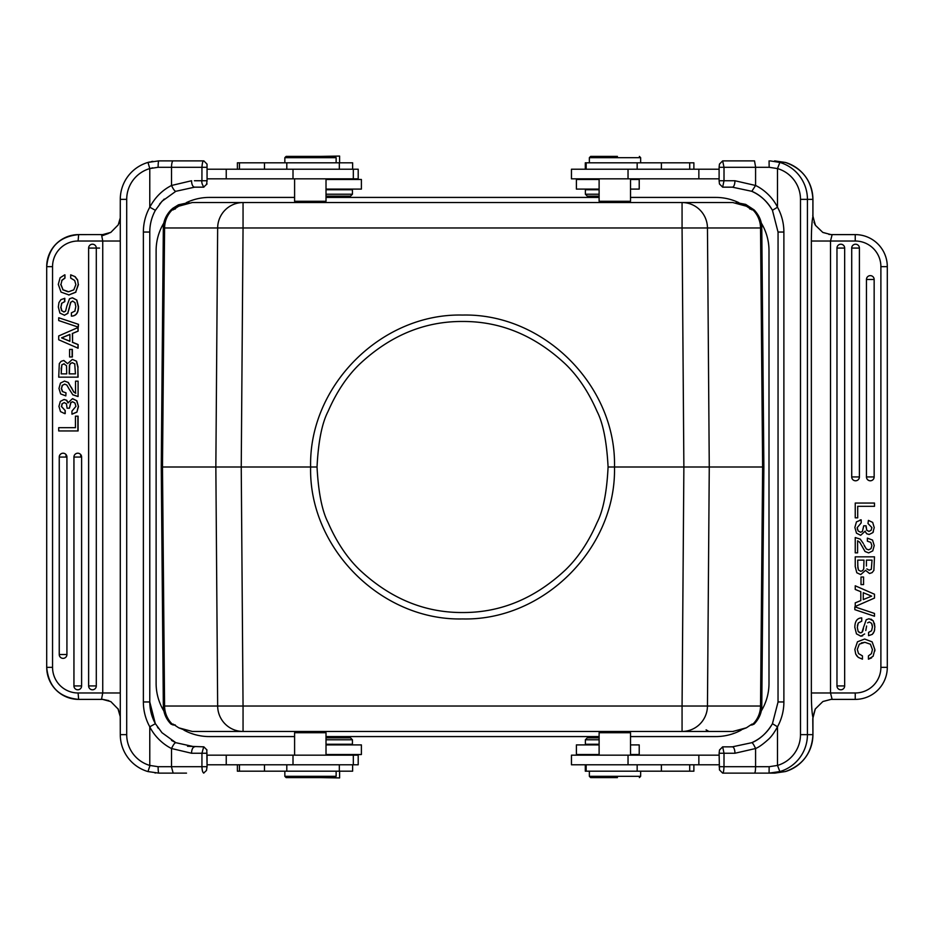 <?xml version="1.0" encoding="UTF-8"?>
<svg xmlns="http://www.w3.org/2000/svg" width="934" height="934" viewBox="0 0 934 934"><rect width="100%" height="100%" fill="white"/><g stroke="black" fill="none" stroke-linecap="round" stroke-linejoin="round"><path stroke-width="1.4" d="M599.114 196.14L587.288 196.14L599.114 196.14M587.288 196.14L585.373 194.214L599.114 194.214M599.114 189.73L585.373 189.73L585.373 194.214M617.129 156.398L590.638 156.398L617.129 156.398M599.114 179.468L576.395 179.468L576.395 189.088L599.114 189.088M630.52 189.088L639.218 189.088L639.218 179.468L630.52 179.468M639.37 156.398L640.642 157.683L589.366 157.683L589.366 162.808M617.421 156.398L598.192 156.398M693.88 169.217L693.88 162.808L585.303 162.808L585.303 169.217M631.057 178.838L631.898 178.838M719.11 169.217L571.456 169.217L571.456 178.838L719.11 178.838M866.437 566.027L866.437 560.12L872.029 560.12L871.329 569.261L869.18 570.219L866.845 568.888M857.879 568.187L857.704 560.12L863.985 560.12L863.728 568.841L862.689 570.604L860.809 571.304L858.416 570.02L857.727 565.327M871.609 596.149L863.261 592.693L863.261 599.605L871.609 596.149M587.369 737.86L599.114 737.86L587.369 737.86M722.647 187.162L719.46 183.963L719.11 180.752L724.013 180.752L724.013 167.291L719.11 167.291L719.46 164.092L722.647 160.882L724.013 167.291L755.583 167.291A6.41 1.086 -90 0 0 755.583 166.952L754.509 160.882L722.647 160.882M772.465 210.313C766.896 201.09 760.019 194.751 751.823 191.307L732.338 187.162L722.659 187.162L724.002 180.752L734.941 180.752L755.583 185.481L755.583 167.291L769.149 167.291L777.497 168.575L777.497 207.208C772.663 197.319 763.79 189.38 755.583 185.481L751.823 191.307L732.338 187.162A6.41 2.604 -90 0 0 734.941 180.752M719.11 180.752L719.11 167.291M862.444 655.878L858.486 653.555L862.444 655.878L862.444 659.171L858.218 657.361L855.731 654.092L854.844 649.492L857.47 641.786L864.627 639.031L872.146 641.88L874.866 649.609L873.115 656.252L868.422 659.182L868.422 655.89L871.434 653.637L872.438 649.585L870.406 644.215L864.861 642.3L859.315 644.156L857.319 649.387M857.307 649.399L858.498 653.543M856.478 633.906L854.867 627.461M864.662 633.952L860.844 636.182L856.513 633.882L860.844 636.194L862.619 635.844M866.215 628.162L865.806 630.532M866.612 626.002L866.262 628.162M868.573 635.68L868.573 632.4L871.574 630.765L872.426 626.901L871.609 623.34L869.321 622.009L867.604 622.873M874.247 631.361L872.286 634.373L868.573 635.669M873.302 620.9L874.866 626.971L874.259 631.361L874.679 629.633M863.833 626.551L866.215 619.732L869.017 618.74L873.278 620.912L870.967 619.09M861.732 617.888C857.097 618.074 854.797 621.332 854.844 627.648C854.797 621.332 857.097 618.074 861.732 617.888L861.732 621.168L858.276 622.99L857.307 627.379L858.148 631.396L860.576 632.913L861.93 632.388L863.787 626.551M854.844 609.657L854.844 606.866L874.481 613.44L874.481 616.242L854.844 609.657M860.809 591.724L855.24 589.447L855.24 585.793L874.481 594.222L874.481 598.064L855.24 606.493L855.24 602.85L860.809 600.574L860.809 591.724M861.008 584.591L861.008 577.014L863.565 577.014L863.565 584.591L861.008 584.591M855.24 566.775L855.24 556.839L874.481 556.839L873.885 570.417M860.739 574.585L865.549 570.359L860.739 574.585L856.793 572.764L855.299 566.786M869.519 573.523L865.584 570.359L869.519 573.523M873.862 570.405L872.111 572.635L869.519 573.499M864.744 546.542L863.938 544.779L866.343 548.982L868.585 549.857L870.978 548.678L871.889 545.619L870.78 542.374L867.359 541.16L867.359 538.101L872.543 540.074L874.224 545.573L872.753 550.897L868.643 552.905L865.071 551.515L859.7 542.199M860.249 539.116L863.366 543.541M855.24 537.529L860.226 539.128L855.24 537.529L855.24 552.846L857.599 552.846L857.599 540.786L859.677 542.222M856.455 521.872L861.195 519.853L861.195 522.888L857.19 527.652L858.183 531.002L860.634 532.252L862.421 531.434L863.716 525.807L866.087 525.807L866.717 530.22M860.681 535.299L865.188 531.119L860.681 535.299L856.49 533.174L854.867 527.453L856.443 521.872M874.224 527.628L872.87 532.602L869.169 534.47L866.705 533.758L865.398 531.796M872.695 522.421L868.422 520.39L872.695 522.421L874.224 527.617M866.752 530.197L868.959 531.411L871.095 530.325L871.889 527.558L867.966 523.472L868.422 520.378M855.24 517.833L855.24 503.052L874.481 503.052L874.481 506.333L857.704 506.333L857.704 517.833L855.24 517.833M831.505 234.609L855.24 234.609A32.06 32.06 0 0 1 887.3 266.657L887.3 667.343A32.06 32.06 0 0 1 855.24 699.391A32.06 32.06 0 0 0 887.3 667.343A32.06 32.06 0 0 1 855.24 699.391L831.529 699.391L855.24 699.391A32.06 32.06 0 0 0 887.3 667.343L880.89 667.343L880.89 266.657L887.3 266.657A32.06 32.06 0 0 0 855.24 234.609L830.968 234.597L823.029 232.508L831.015 234.597M599.114 739.786L585.373 739.786L587.288 737.86M732.221 160.882L754.509 160.882M868.422 659.182L871.55 657.898M874.854 651.01L874.878 649.609M855.731 654.092L857.05 656.193M858.218 657.361L862.444 659.159M861.346 642.907L864.861 642.3M869.321 622.009L871.597 623.34M872.169 624.706L872.426 626.901M872.286 634.373L873.664 632.692M874.866 626.971L874.376 623.2M863.436 628.617L862.549 631.641M861.93 632.388L860.576 632.913M859.42 632.633L858.171 631.384M857.412 625.57L858.276 622.99M871.889 545.619L870.978 548.678L868.585 549.857M861.265 544.896L865.059 551.539M874.224 545.573L872.531 540.074L867.359 538.112M861.195 519.853L860.144 519.911M866.705 533.758L869.169 534.458M872.87 532.602L873.395 531.691M867.966 523.472L871.877 527.558M866.11 527.605L866.098 525.807M860.634 532.252L858.194 530.991M857.517 529.753L857.19 527.652L861.195 522.888M866.46 476.935A3.841 3.841 0 0 0 870.313 480.788A3.841 3.841 0 0 0 874.154 476.935L874.154 279.488A3.841 3.841 0 0 0 870.313 275.635A3.841 3.841 0 0 0 866.46 279.488L866.46 476.935L874.154 476.935M851.715 476.935A3.841 3.841 0 0 0 855.567 480.788A3.841 3.841 0 0 0 859.408 476.935L859.408 248.07A3.841 3.841 0 0 0 855.567 244.218A3.841 3.841 0 0 0 851.715 248.07L851.715 476.935L859.408 476.935M836.969 685.93A3.841 3.841 0 0 0 840.822 689.782A3.841 3.841 0 0 0 844.663 685.93L844.663 248.07A3.841 3.841 0 0 0 840.822 244.218A3.841 3.841 0 0 0 836.969 248.07L836.969 685.93L844.663 685.93M585.373 739.786L585.373 744.27L599.114 744.27M831.003 699.403L823.029 701.492L832.066 699.087L830.513 692.981L855.24 692.981L855.24 699.391M823.029 701.481L832.066 699.087M770.258 160.905L779.843 162.423L777.497 168.575A32.06 31.931 90 0 1 800.485 199.351L807.431 199.351L807.431 734.649A38.469 38.317 90 0 1 779.843 771.577L769.079 773.119L769.149 766.709L777.497 765.425L779.843 771.577M812.93 717.487C811.938 713.237 811.413 705.065 811.354 692.981L830.513 692.981L830.513 241.019L855.24 241.019L830.513 241.019L832.066 234.913L822.772 232.391L815.464 225.339L812.907 216.618L812.907 199.351A38.469 38.317 -90 0 0 785.482 162.469L774.625 160.882M813.958 222.164L814.985 224.487M812.778 215.369L812.907 216.618C811.926 220.938 811.413 229.063 811.354 241.019L830.513 241.019M800.485 199.351L800.485 734.649L812.93 734.649L812.778 718.631L815.312 708.953L822.796 701.609M815.219 709.093L812.837 717.102M722.683 773.083C723.313 773.27 723.757 771.145 724.002 766.709L724.013 753.248L722.683 746.861L732.338 746.838L751.847 742.682L732.338 746.838A6.41 2.604 -90 0 1 734.941 753.248L755.583 748.519C758.747 747.258 762.926 744.293 768.133 739.611C771.25 736.868 774.379 732.595 777.497 726.792A51.288 51.09 -90 0 0 783.883 701.959L778.034 701.959L778.057 232.041M722.659 773.119L754.509 773.119A6.41 1.074 -90 0 0 755.583 766.709L755.583 748.519C753.82 744.702 752.559 742.764 751.823 742.705C760.007 739.261 766.896 732.921 772.465 723.687M774.788 773.119L785.494 771.531C802.738 765.296 811.891 753.002 812.93 734.649A38.469 38.317 -90 0 1 785.482 771.531L774.625 773.119L754.509 773.119M617.129 777.602L590.638 777.602L617.129 777.602M630.52 754.532L639.218 754.532L639.218 744.912L630.52 744.912M599.114 744.912L576.395 744.912L576.395 754.532L599.114 754.532M774.625 773.119L770.959 773.119M590.638 777.602L589.366 776.317L640.642 776.317L640.642 771.192M598.192 777.602L617.421 777.602M585.303 764.783L585.303 771.192L693.88 771.192L693.88 764.783M734.941 753.248L719.11 753.248L719.495 750.072L722.647 746.838M722.647 773.119L719.46 769.908L719.11 753.248M719.11 766.709L769.149 766.709M719.11 755.162L571.456 755.162L571.456 764.783L719.11 764.783M293.007 178.838L358.201 178.838L358.201 169.217L207.068 169.217L207.068 178.838L293.007 178.838L293.007 169.217M120.089 219.245L118.91 223.424M78.094 241.019A25.638 25.545 90 0 0 52.549 266.657L52.549 667.343A25.638 25.545 90 0 0 78.094 692.981L102.74 692.981L101.549 699.111L110.831 701.609L118.268 709.21L120.229 715.876L120.288 734.649L120.288 199.351L120.241 217.949L118.244 224.849L110.819 232.391L101.573 234.913L102.74 241.019L78.094 241.019L78.654 234.609C59.239 236.512 48.591 247.195 46.7 266.657A32.06 31.931 90 0 1 78.654 234.609L102.728 234.597L108.461 233.477L102.028 235.788L110.819 232.391L101.573 234.913M117.941 708.637L120.288 716.833M203.682 160.917L203.845 160.905C202.876 160.8 202.246 162.936 201.942 167.291L201.931 180.752L207.068 180.752L207.033 164.127M207.068 180.752L206.542 184.5M207.056 183.905L203.67 187.139M203.857 160.882L158.757 160.882L203.857 160.882L207.009 164.092M207.068 167.291L171.529 167.291L171.529 185.481L191.552 180.752A6.41 3.106 90 0 0 194.657 187.162L203.869 187.162C202.141 184.477 201.487 182.34 201.931 180.752L194.435 180.752M162.014 201.265L155.394 210.313L162.002 201.265L175.849 191.295L194.657 187.162M155.394 210.313L149.779 207.208A51.288 51.288 0 0 0 143.369 232.041L149.779 232.041A44.879 44.879 0 0 1 155.394 210.313A44.879 44.879 0 0 0 149.779 232.041A44.879 44.879 0 0 1 155.266 210.535A44.879 44.879 0 0 0 149.779 232.041L149.779 701.959A44.879 44.879 0 0 0 155.394 723.687L162.002 732.723L175.837 742.693L194.657 746.838A6.41 3.106 90 0 0 191.552 753.248L171.529 748.519L171.529 766.709L207.068 766.709L206.461 770.527M175.849 191.295C174.751 191.237 173.315 189.298 171.529 185.481C162.294 190.151 155.044 197.389 149.779 207.208L149.779 168.575L152.756 167.816M147.817 162.469L149.58 161.991M151.051 161.664L152.837 161.337M173.292 773.119L158.757 773.119L173.164 773.119L171.529 767.141A6.41 1.634 90 0 1 171.529 766.709L158.126 766.709L149.779 765.425A32.06 32.06 0 0 1 126.709 734.649L126.709 199.351L120.288 199.351A38.469 38.469 0 0 1 147.992 162.423L158.757 160.882A6.41 0.63 90 0 0 158.126 167.291L149.779 168.575L147.992 162.423L158.757 160.882M66.022 454.589L66.022 457.065M80.709 454.589L80.709 457.065M120.288 237.586L120.288 699.286M101.573 699.134L108.764 700.605M149.989 765.495L147.992 771.577A38.469 38.469 0 0 1 120.288 734.649A38.469 38.469 0 0 0 147.817 771.531M173.164 773.119L186.508 773.119M206.472 770.492L203.67 773.083M203.682 746.861L201.942 753.248L201.931 766.709C202.083 770.503 202.713 772.628 203.845 773.083M206.799 749.827L207.068 766.709M226.238 764.783L207.068 764.783L207.068 755.162L226.238 755.162L226.238 764.783L358.201 764.783L358.201 755.162L226.238 755.162M187.524 746.266L203.857 746.838L206.998 750.037M207.068 753.248L191.552 753.248M126.709 734.649L120.288 734.649A38.469 38.469 0 0 0 147.992 771.577L158.757 773.119A6.41 0.63 90 0 1 158.126 766.709M149.779 765.425L149.779 726.792C154.635 736.681 163.485 744.62 171.529 748.519C173.304 744.713 174.751 742.775 175.837 742.693M155.266 723.465L149.779 701.959A44.879 44.879 0 0 0 155.266 723.465A44.879 44.879 0 0 1 149.779 701.959L143.369 701.959L143.369 232.041M294.432 755.162L292.389 755.162M237.399 764.783L237.399 771.192L352.62 771.192L352.62 764.783M339.334 771.192L339.334 764.783M320.374 777.602L339.602 777.929L339.602 771.192M336.135 771.192L336.135 776.317L284.847 776.317L284.847 771.192M284.847 776.317L286.131 777.602L334.851 777.602L336.135 776.317M334.851 777.602L286.131 777.602M346.024 754.532L346.024 755.162L346.024 754.532M326.013 754.532L361.4 754.532L361.4 744.912L326.013 744.912M346.024 744.27L346.024 744.912L346.024 744.27M326.013 744.27L352.433 744.27L352.433 739.786L326.013 739.786M352.433 739.786L350.507 737.86L326.013 737.86L350.507 737.86M78.094 692.981L78.654 699.391L102.028 699.391M96.295 248.07L96.295 685.93A3.841 3.829 -90 0 1 92.466 689.782A3.841 3.829 -90 0 1 88.637 685.93L88.637 248.07A3.841 3.829 -90 0 1 92.466 244.218A3.841 3.841 0 0 0 88.625 248.07L96.295 248.07A3.841 3.829 -90 0 0 92.466 244.218M81.608 457.065L81.608 685.93A3.841 3.829 -90 0 1 77.779 689.782A3.841 3.829 -90 0 1 73.949 685.93L73.949 457.065A3.841 3.829 -90 0 1 77.779 453.212A3.841 3.841 0 0 0 73.938 457.065L81.608 457.065A3.841 3.829 -90 0 0 77.779 453.212M66.921 457.065L66.921 654.512A3.841 3.829 -90 0 1 63.092 658.365A3.841 3.829 -90 0 1 59.262 654.512L59.262 457.065A3.841 3.829 -90 0 1 63.092 453.212A3.841 3.841 0 0 0 59.239 457.065L66.921 457.065A3.841 3.829 -90 0 0 63.092 453.212M58.935 427.667L75.432 427.667L75.432 416.167L78.094 416.167L78.094 430.948L58.714 430.948L58.714 427.667L75.432 427.667M76.67 412.127L71.941 414.159L71.941 411.112L75.934 406.348L74.954 402.998L72.502 401.748L70.727 402.566L69.431 408.193L70.949 402.554L72.724 401.748M65.088 410.528L61.539 406.442L62.309 403.663L64.329 402.589M65.205 413.622L65.205 410.54L64.971 413.634M66.454 400.242L64.399 399.53M68.182 402.881L66.699 400.231M72.163 414.136L76.892 412.127L78.479 406.547L76.88 400.803L72.689 398.69M62.625 391.626L66.022 392.852L65.8 395.899L66.022 392.852L62.625 391.638L61.481 388.369M62.193 385.322L61.527 388.381L62.426 385.322L64.808 384.143M73.156 394.849L78.094 396.518M78.094 381.154L78.094 396.506L78.094 381.154M75.759 393.214L73.669 391.79L71.253 387.213M68.1 382.461L70.996 387.225L68.322 382.461L64.458 381.072L68.31 382.473M67.563 363.63L63.886 360.489M76.565 361.224L72.408 359.415L76.565 361.224L78.047 367.214M77.872 377.161L77.872 367.225L78.094 377.161L58.714 377.161L59.309 363.583M72.362 349.409L72.362 356.986L69.595 356.986L69.595 349.409L72.362 349.409M78.094 327.507L78.094 331.15L72.56 333.426L72.56 342.276L78.094 344.553L78.094 348.207L58.714 339.778L58.714 335.936L78.094 327.507M78.503 324.343L58.714 317.758L78.503 324.343L78.281 327.133L58.714 320.56L58.714 317.758M74.965 302.616L72.572 301.087L70.622 302.371L72.794 301.087M70.599 302.359L69.361 307.449L70.821 302.359M69.326 307.449L67.762 313.322L69.548 307.449M67.738 313.31L64.364 315.283L67.96 313.31M60.92 299.651L64.82 298.32L64.82 301.6L61.831 303.235L60.979 307.099L61.796 310.66L64.072 311.991M78.468 306.539L76.868 300.094L72.513 297.806M78.281 306.352C78.328 312.668 76.039 315.925 71.404 316.112L71.638 316.112C76.261 315.925 78.549 312.668 78.503 306.352M64.936 274.829L64.971 278.099L61.971 280.363L60.979 284.415L61.971 280.363M68.532 291.735L63.01 289.773L60.944 284.415M75.129 276.662L70.704 274.829L75.129 276.662L77.615 279.908L78.293 284.52L77.604 279.908M78.234 284.52L75.666 292.214L78.468 284.52M68.742 295.004L75.864 292.19M75.642 292.19L68.649 295.004M77.872 416.167L77.872 430.948M69.431 408.193L67.073 408.193L66.454 403.78L64.213 402.589L62.309 403.675M62.076 403.663L61.527 406.442M61.317 406.442L65.205 410.516M64.75 413.634L60.488 411.59L58.959 406.383M58.924 406.383L60.348 401.422M60.313 401.398L64.014 399.518L66.466 400.242L67.96 402.881L72.467 398.701L76.88 400.803M76.658 400.803L78.468 406.547M78.246 406.547L76.903 412.127M65.8 395.876L60.64 393.926L58.97 388.427L60.453 383.115M60.441 383.103L64.528 381.072M71.031 387.213L73.658 391.801M73.447 391.79L75.537 393.214L75.537 381.154L77.872 381.154M77.872 396.518L72.922 394.837M72.887 394.884L69.256 389.209M69.209 389.221L66.816 385.018M66.793 385.041L64.691 384.143M64.586 384.143L62.426 385.322M61.259 388.369L62.415 391.615M59.321 363.595L61.072 361.365L63.652 360.501M63.652 360.489L67.575 363.641L72.397 359.415M76.378 361.201L77.826 367.214M74.942 363.98L72.338 362.707L70.459 363.396L69.431 365.159L69.174 373.88L75.432 373.88L74.755 363.968M62.088 364.75L64.224 363.781L61.866 364.75L61.165 373.88L66.723 373.88L66.536 365.754L63.827 363.781M75.432 373.88L69.396 373.88L69.653 365.159L70.68 363.396L72.618 362.707M66.723 373.88L61.387 373.88L61.165 368.019M61.399 368.019L61.854 364.739M72.14 349.409L72.14 356.986M78.094 344.553L77.872 348.207M77.872 327.507L78.094 331.15M77.872 331.15L72.56 333.426M72.338 333.426L72.56 342.276M72.338 342.276L77.872 344.553M69.887 334.395L61.574 337.851L69.887 341.307L69.887 334.395M69.887 341.214L61.574 337.851M61.796 337.851L69.887 334.489M78.281 324.343L78.281 327.133M71.404 316.112L71.404 312.832L75.082 311.01M74.86 311.01L75.817 306.621L74.989 302.604M64.551 315.26L59.904 313.1L58.328 307.029L58.947 302.651M58.924 302.639L60.908 299.639M64.598 298.296L64.598 301.6L61.831 303.235M61.609 303.235L60.979 307.099M60.757 307.111L61.574 310.66L63.956 311.991M63.827 311.991L65.567 311.127M65.602 311.15L66.898 305.838M66.944 305.838L69.501 298.787L72.292 297.818L76.857 300.106M76.646 300.094L78.246 306.539M69.139 295.004L61.049 292.12L58.293 284.391L60.091 277.772L64.75 274.818L64.971 278.099M64.75 278.087L61.749 280.363M60.722 284.415L63.01 289.773M62.788 289.773L67.96 291.747M73.821 289.844L68.777 291.712M73.798 289.832L75.852 284.601L74.638 280.445L70.704 278.122L70.704 274.818M74.907 276.639L77.394 279.908M352.62 169.217L352.62 162.808L237.399 162.808L237.399 169.217M339.602 162.808L339.602 156.071L320.374 156.398M284.847 162.808L284.847 157.683L336.135 157.683L336.135 162.808M336.135 157.683L334.851 156.398L286.131 156.398L284.847 157.683M286.131 156.398L334.851 156.398M346.024 178.838L346.024 179.468L346.024 178.838M326.013 189.088L361.4 189.088L361.4 179.468L326.013 179.468M346.024 189.088L346.024 189.73L346.024 189.088M326.013 194.214L352.433 194.214L352.433 189.73L326.013 189.73M350.507 196.14L326.013 196.14L350.507 196.14L352.433 194.214M324.728 202.55L326.013 201.265L294.595 201.265L295.88 202.55M326.013 201.265L326.013 178.838M294.595 178.838L294.595 201.265M295.88 731.45L294.595 732.735L326.013 732.735L324.728 731.45M294.595 732.735L294.595 755.162M326.013 755.162L326.013 732.735M629.236 202.55L630.52 201.265L599.114 201.265L600.387 202.55M630.52 201.265L630.52 178.838M599.114 178.838L599.114 201.265M600.387 731.45L599.114 732.735L630.52 732.735L629.236 731.45M761.245 711.019A53.215 53.215 0 0 0 768.997 683.361L768.997 250.639A53.215 53.215 0 0 0 761.245 222.981M738.887 202.701A53.215 53.215 0 0 0 715.783 197.424L630.52 197.424M630.52 736.576L715.783 736.576A53.215 53.215 0 0 0 741.199 730.119M183.916 730.119A53.215 53.215 0 0 0 209.333 736.576L294.595 736.576M326.013 736.576L599.114 736.576M163.87 222.981A53.215 53.215 0 0 0 156.118 250.639L156.118 683.361A53.215 53.215 0 0 0 163.894 711.054M294.595 197.424L209.333 197.424A53.215 53.215 0 0 0 186.228 202.701M599.114 197.424L326.013 197.424M170.222 210.71L165.061 218.93L163.333 227.709L161.255 467L163.322 704.936M761.852 697.511L763.872 467L761.794 229.063M174.424 208.959A3.211 3.176 90 0 0 172.206 209.881L171.027 209.881L173.269 208.959L171.027 209.881L172.837 208.27L178.499 204.791L188.948 202.55M750.691 208.959L751.847 208.959L750.691 208.959A3.211 3.176 -90 0 1 752.909 209.881L754.088 209.881L751.847 208.959L754.088 209.881C759.237 215.38 761.805 221.405 761.782 227.978L760.533 227.978A25.638 25.393 -90 0 0 752.909 209.881L746.441 206.216L732.875 202.55L192.252 202.55L178.686 206.216L173.129 209.881A3.211 3.176 -90 0 1 174.238 209.169M761.467 706.034L761.782 706.022C761.805 712.595 759.237 718.62 754.088 724.119L751.847 725.041L750.597 725.041L752.909 724.119A25.638 25.393 -90 0 0 760.533 706.022L761.467 706.034C761.28 713.074 758.723 719.098 753.796 724.119M174.249 724.831A3.211 3.176 -90 0 1 173.129 724.119L171.027 724.119C166.089 719.098 163.532 713.062 163.333 706.022L163.333 706.022C163.532 713.062 166.089 719.098 171.027 724.119L174.506 725.041M163.263 236.489L161.255 467L215.847 467L217.657 706.022L164.582 706.022A25.638 25.393 90 0 0 172.206 724.119A3.211 3.176 90 0 0 174.424 725.041M750.866 209.169A3.211 3.176 90 0 1 751.987 209.881M746.348 727.831L751.987 724.119A3.211 3.176 90 0 1 750.878 724.831M178.791 727.843L192.252 731.45L243.05 731.45L243.05 706.022L217.657 706.022A25.638 25.393 90 0 0 243.05 731.45L732.875 731.45L746.441 727.784M754.088 724.119C759.237 718.62 761.805 712.595 761.782 706.022L763.872 467L709.268 467L707.458 227.978L760.533 227.978L762.623 467L760.533 706.022L682.065 706.022L682.065 731.45A25.638 25.393 -90 0 0 707.458 706.022L709.268 467L614.49 467C616.428 548.06 543.798 620.923 462.552 618.938C381.305 620.876 308.675 548.118 310.625 467L215.847 467L217.657 227.978L243.05 227.978L243.05 202.55A25.638 25.393 90 0 0 217.657 227.978L163.333 227.978C163.31 221.405 165.878 215.38 171.027 209.881C165.878 215.38 163.31 221.405 163.333 227.978M173.129 724.119L178.686 727.784M522.433 202.55L521.697 202.55M508.832 202.55L506.753 202.55M402.776 731.45L409.536 731.45M418.187 731.45L419.529 731.45M317.035 467L310.625 467C308.687 385.859 381.317 313.112 462.563 315.062C543.81 313.112 616.44 385.882 614.49 467L608.081 467C606.75 441.607 603.06 423.055 597.024 411.345C588.572 391.988 578.064 376.25 565.49 364.132C534.925 335.504 500.612 321.296 462.563 321.471C424.515 321.284 390.202 335.504 359.637 364.12C347.063 376.25 336.544 391.988 328.091 411.357C321.961 423.149 318.284 441.7 317.035 467C318.366 492.381 322.055 510.921 328.091 522.643C336.544 541.989 347.051 557.738 359.625 569.868C390.19 598.484 424.503 612.704 462.552 612.529C500.601 612.716 534.913 598.496 565.49 569.88C578.053 557.75 588.56 542.024 597.013 522.666C603.154 510.863 606.843 492.311 608.081 467M630.52 755.162L630.52 732.735M599.114 732.735L599.114 755.162M698.854 169.217L698.854 178.838M628.033 169.217L628.033 178.838M637.163 162.808L637.163 169.217M661.4 162.808L661.4 169.217M689.712 162.808L689.712 169.217M874.154 279.488L866.46 279.488M859.408 248.07L851.715 248.07M844.663 248.07L836.969 248.07M880.89 266.657A25.638 25.638 0 0 0 855.24 241.019L855.24 234.609M880.89 667.343A25.638 25.638 0 0 1 855.24 692.981M772.441 210.313L778.034 232.041L783.883 232.041A51.288 51.09 -90 0 0 777.497 207.208L772.441 210.302C768.297 202.9 762.541 197.121 755.162 192.988L751.858 191.318M769.149 167.291L769.079 160.882M779.843 162.423A38.469 38.317 90 0 1 807.431 199.351L812.907 199.351C811.891 180.998 802.738 168.704 785.494 162.469M778.057 701.959L772.441 723.687L777.497 726.792L777.497 765.425A32.06 31.931 90 0 0 800.485 734.649M783.883 232.041L783.883 701.959M811.354 692.981L811.354 241.019M689.712 771.192L689.712 764.783M661.4 771.192L661.4 764.783M637.163 771.192L637.163 764.783M698.854 755.162L698.854 764.783M628.033 755.162L628.033 764.783M173.152 160.882A6.41 1.623 90 0 0 171.529 167.291L158.126 167.291M120.288 199.351A38.469 38.469 0 0 1 147.992 162.423M120.288 694.534L120.288 692.981L102.74 692.981L102.74 241.019L120.288 241.019L120.288 239.548M126.709 199.351A32.06 32.06 0 0 1 149.779 168.575M143.369 701.959A51.288 51.288 0 0 0 149.779 726.792L155.394 723.687L161.991 732.735M239.443 771.192L239.443 764.783M264.474 771.192L264.474 764.783M286.796 771.192L286.796 764.783M293.007 755.162L293.007 764.783M52.549 266.657L46.7 266.657L46.7 667.343C48.591 686.805 59.239 697.488 78.654 699.391L78.654 699.391A32.06 31.931 90 0 1 46.723 667.343L52.549 667.343M88.625 248.07L88.625 685.93L96.295 685.93M73.938 457.065L73.938 685.93L81.608 685.93M59.239 457.065L59.239 654.512L66.921 654.512M95.396 248.07L99.564 248.07M286.796 162.808L286.796 169.217M264.474 162.808L264.474 169.217M239.443 162.808L239.443 169.217M226.238 169.217L226.238 178.838M750.691 725.041A3.211 3.176 -90 0 0 752.909 724.119L751.987 724.119M171.319 724.119C166.264 718.421 163.707 712.385 163.648 706.034L164.582 706.022L162.493 467L164.582 227.978A25.638 25.393 90 0 1 172.206 209.881L173.129 209.881M736.144 202.55L745.694 204.394L754.088 209.881C759.237 215.38 761.805 221.405 761.782 227.978L759.984 218.754L754.905 210.722M707.458 227.978A25.638 25.393 -90 0 0 682.065 202.55L682.065 227.978L707.458 227.978M241.241 467L243.05 227.978L682.065 227.978L683.875 467L682.065 706.022L243.05 706.022L241.241 467M591.782 189.088L591.782 189.73M590.638 156.398L589.366 157.683M640.642 157.683L640.642 162.808M591.782 178.838L591.782 179.468M586.155 169.217L586.155 162.808M719.437 183.905L721.001 185.504M719.437 164.15L721.001 162.539M815.429 225.234L814.004 222.292M815.149 224.744L812.93 216.116M829.485 234.492L828.89 234.411M815.137 709.28L812.93 717.884M812.93 199.351L812.93 216.268M812.93 734.649L812.93 717.732M591.782 744.912L591.782 744.27M751.847 742.682L755.162 741.012C762.541 736.879 768.297 731.1 772.441 723.687M639.37 777.602L640.642 776.317M589.366 776.317L589.366 771.192M719.519 750.002L720.99 748.496M719.425 769.849L721.013 771.461M591.782 755.162L591.782 754.532M586.155 771.192L586.155 764.783M120.288 217.003L120.229 218.054M120.089 714.72L120.217 715.759M164.221 199.059L159.597 204.032M120.288 717.382L120.288 696.741M154.927 772.932L155.639 772.99M147.992 771.577L158.757 773.119M157.496 727.119L158.255 728.205M171.529 740.417L175.954 742.752M353.321 764.783L353.321 755.162M88.625 685.93A3.841 3.841 0 0 0 92.466 689.782M73.938 685.93A3.841 3.841 0 0 0 77.779 689.782M59.239 654.512A3.841 3.841 0 0 0 63.092 658.365M339.334 162.808L339.334 169.217M353.321 169.217L353.321 178.838M171.027 724.119L173.269 725.041M192.252 202.55L178.733 206.18L174.051 209.263L175.347 208.959M738.666 203.203L746.383 206.18L751.064 209.263L749.769 208.959M738.467 730.843L746.383 727.819L750.913 724.807M732.875 731.45L733.552 731.439M186.45 730.797L178.733 727.819L174.051 724.737L175.347 725.041M706.104 729.839L708.883 731.45"/></g></svg>
